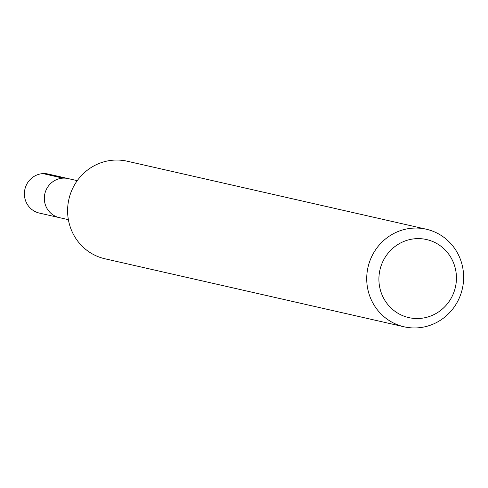 <?xml version="1.0" encoding="UTF-8"?>
<svg xmlns="http://www.w3.org/2000/svg" width="488" height="488" viewBox="0 0 488 488"><rect width="100%" height="100%" fill="white"/><g stroke="black" fill="none" stroke-linecap="round" stroke-linejoin="round"><path stroke-width="0.73" d="M77.263 180.651L48.208 174.045A20.014 19.349 102.8 0 0 24.4 194.639A20.014 19.349 102.8 0 0 39.333 213.073L59.274 217.611A20.014 19.349 -77.2 0 1 44.341 199.177A20.014 19.349 -77.2 0 1 68.149 178.577A20.014 19.349 102.8 0 0 44.341 199.177A20.014 19.349 102.8 0 0 59.274 217.611L68.387 219.679M426.274 229.214L127.148 161.205A50.038 48.379 102.8 0 0 67.637 212.701A50.038 48.379 102.8 0 0 104.963 258.786L404.088 326.795A50.038 48.379 -77.2 0 1 366.756 280.71A50.038 48.379 -77.2 0 1 426.274 229.214A50.038 48.379 -77.2 0 1 463.6 275.299A50.038 48.379 -77.2 0 1 404.088 326.795M378.932 280.734A40.028 38.698 -77.2 0 1 416.136 238.669A40.028 38.698 -77.2 0 1 456.408 276.409A40.028 38.698 -77.2 0 1 419.204 318.481A40.028 38.698 -77.2 0 1 378.932 280.734M42.999 173.606L62.946 178.138"/></g></svg>
